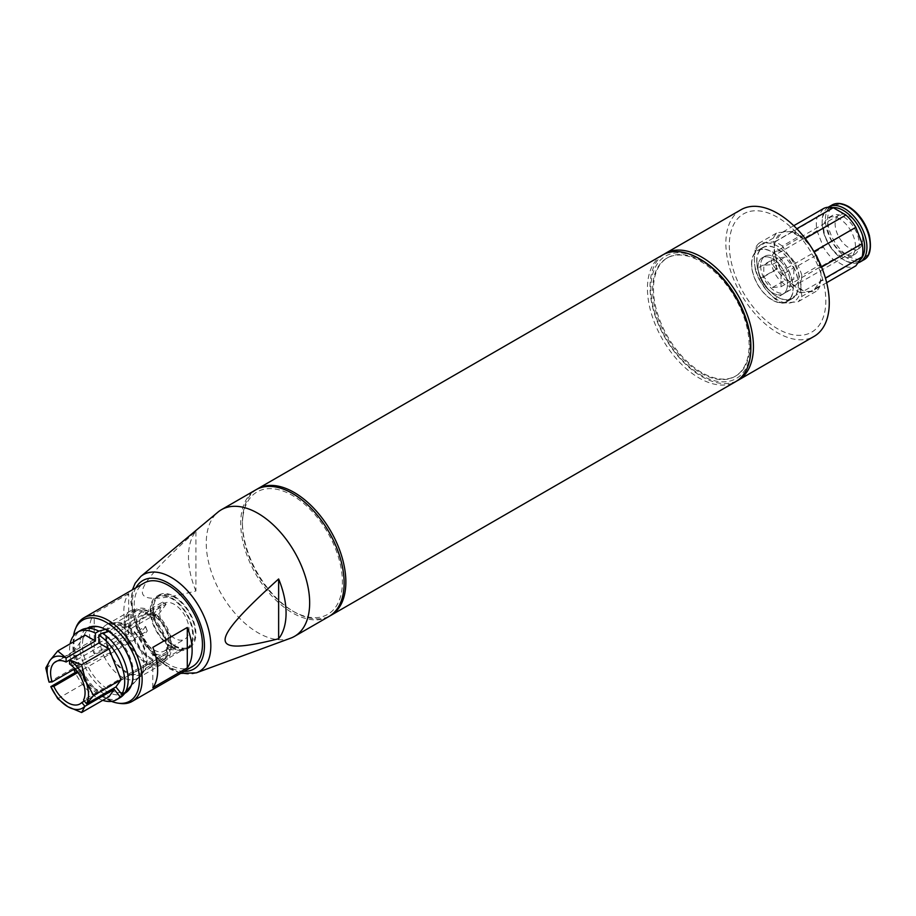 <?xml version="1.0" encoding="UTF-8"?>
<svg xmlns="http://www.w3.org/2000/svg" width="916" height="916" viewBox="0 0 916 916"><rect width="100%" height="100%" fill="white"/><g stroke="black" fill="none" stroke-linecap="round" stroke-linejoin="round"><path stroke-width="0.69" stroke-dasharray="4.58 3.44" d="M701.736 372.549A68.242 39.399 60 0 1 657.15 312.413A68.242 39.399 60 0 1 667.615 257.728A68.242 39.399 60 0 1 735.857 297.127A68.242 39.399 60 0 1 735.857 375.926A68.242 39.399 60 0 1 701.736 372.549M700.877 373.052A68.242 39.399 -120 0 0 734.998 376.43A68.242 39.399 -120 0 0 734.998 297.631A68.242 39.399 -120 0 0 666.756 258.22A68.242 39.399 -120 0 0 656.291 312.906A68.242 39.399 -120 0 0 700.877 373.052M174.372 638.212A20.713 11.965 60 0 1 160.838 619.96A20.713 11.965 60 0 1 164.01 603.358A20.713 11.965 60 0 1 184.723 615.323A20.713 11.965 60 0 1 184.723 639.242A20.713 11.965 60 0 1 174.372 638.212M781.016 275.258L772.394 264.541L763.784 265.308L763.784 276.804L772.394 287.521L781.016 286.754L781.016 275.258L793.771 267.896L785.149 257.178L776.528 257.946L776.528 269.441L785.149 280.159L793.771 279.391L793.771 267.896M772.394 287.521L785.149 280.159M763.784 276.804L776.528 269.441M781.016 286.754L793.771 279.391M328.981 616.468A73.12 42.216 60 0 1 255.862 574.252A73.12 42.216 60 0 1 255.862 489.82M243.003 516.006A70.681 40.808 -120 0 0 242.442 524.284A70.681 40.808 -120 0 0 292.422 610.857A70.681 40.808 -120 0 0 342.344 584.843A70.681 40.808 -120 0 0 297.402 498.59A70.681 40.808 -120 0 0 243.003 516.006M195.91 590.992A69.009 39.846 60 0 1 195.91 531.211C124.53 595.732 124.53 608.9 195.91 590.992L195.91 531.211M290.704 638.154A73.12 42.216 60 0 1 221.397 594.152A73.12 42.216 60 0 1 217.939 512.136M700.877 259.617A70.681 40.808 -120 0 0 651.448 280.193A70.681 40.808 -120 0 0 697.133 372.72A70.681 40.808 -120 0 0 750.857 346.179M662.589 255.003A73.12 42.216 -120 0 0 648.024 279.907A73.12 42.216 -120 0 0 675.848 358.167A73.12 42.216 -120 0 0 735.708 381.64M256.732 489.339A73.12 42.216 -120 0 0 243.026 513.727A73.12 42.216 -120 0 0 242.442 522.303A73.12 42.216 -120 0 0 294.15 611.854A73.12 42.216 -120 0 0 329.829 615.953M741.01 209.73A73.12 42.216 -120 0 0 725.861 243.198A73.12 42.216 -120 0 0 757.784 316.787A73.12 42.216 -120 0 0 814.129 336.367M663.905 254.293A73.12 42.216 -120 0 0 650.028 286.983A73.12 42.216 -120 0 0 681.103 359.667A73.12 42.216 -120 0 0 736.979 380.861M816.042 255.381L798.088 265.743L789.203 256.503A32.907 18.996 -120 0 0 765.936 243.061A32.907 18.996 -120 0 0 754.303 259.617A32.907 18.996 -120 0 0 765.936 289.593A32.907 18.996 -120 0 0 789.203 303.036A32.907 18.996 -120 0 0 800.836 286.479A32.907 18.996 -120 0 0 789.203 256.503L782.298 246.095L800.47 235.607L809.366 244.858A32.907 18.996 60 0 1 813.958 251.511L814.049 251.453M823.392 208.608L817.049 217.607A32.907 18.996 -120 0 0 817.049 230.798L823.392 247.125A32.907 18.996 -120 0 0 833.274 259.423L845.937 266.739A32.907 18.996 -120 0 0 855.83 265.846M823.759 228.073A22.419 12.95 -120 0 0 833.537 250.641A22.419 12.95 -120 0 0 850.815 256.652A22.419 12.95 -120 0 0 850.815 230.752A22.419 12.95 -120 0 0 828.396 217.813A22.419 12.95 -120 0 0 823.759 228.073M817.049 230.798L775.176 254.98L781.508 271.296L823.392 247.125M833.274 259.423L791.401 283.605L804.065 290.91L845.937 266.739M826.667 282.689L813.958 290.029L820.289 281.017L825.419 278.063M793.771 225.702L781.508 232.779L775.176 241.79L817.049 217.607M821.56 267.094L820.289 267.838L813.958 251.511A32.907 18.996 -120 0 1 820.289 267.838A32.907 18.996 60 0 1 820.999 274.834A32.907 18.996 60 0 1 820.289 281.017A32.907 18.996 -120 0 1 813.958 290.029A32.907 18.996 60 0 1 809.366 291.391A32.907 18.996 60 0 1 804.065 290.91A32.907 18.996 -120 0 1 791.401 283.605A32.907 18.996 60 0 1 786.1 277.96A32.907 18.996 60 0 1 781.508 271.296A32.907 18.996 -120 0 1 775.176 254.98A32.907 18.996 60 0 1 774.467 247.973A32.907 18.996 60 0 1 775.176 241.79A32.907 18.996 -120 0 1 781.508 232.779A32.907 18.996 60 0 1 786.1 231.427A32.907 18.996 60 0 1 791.401 231.897L796.828 228.76M805.21 238.549L804.065 239.213L791.401 231.897A32.907 18.996 -120 0 1 804.065 239.213A32.907 18.996 60 0 1 809.366 244.858L811.851 248.144M862.7 239.82A19.499 11.255 -120 0 0 854.193 220.195A19.499 11.255 -120 0 0 839.17 214.974A19.499 11.255 -120 0 0 839.17 237.484A19.499 11.255 -120 0 0 858.67 248.74A19.499 11.255 -120 0 0 862.7 239.82M857.937 262.858A31.682 18.297 60 0 1 844.518 260.259A31.682 18.297 60 0 1 822.121 221.454A31.682 18.297 60 0 1 828.236 207.222M822.121 221.454L822.121 222.748A30.102 17.381 60 0 1 832.793 207.611M859.849 260.133A30.102 17.381 60 0 1 843.396 259.617A30.102 17.381 60 0 1 822.121 222.748M827.549 225.886A22.419 12.95 60 0 1 832.186 215.615A22.419 12.95 60 0 1 854.617 228.565A22.419 12.95 60 0 1 854.617 254.453A22.419 12.95 60 0 1 837.338 248.454A22.419 12.95 60 0 1 827.549 225.886M782.298 303.162L798.088 301.753L816.27 291.254L800.47 292.673L782.298 303.162A35.346 20.404 -120 0 1 774.822 298.845L793.004 288.357L786.1 277.96L777.203 268.709A35.346 20.404 60 0 1 773.47 259.079L774.467 247.973L773.47 238.023A35.346 20.404 60 0 1 777.203 232.698L793.004 231.29A35.346 20.404 60 0 1 800.47 235.607M801.832 296.44L800.836 286.479L801.832 275.373L820.003 264.884L820.999 274.834L820.003 285.941L801.832 296.44A35.346 20.404 -120 0 1 798.088 301.753M801.832 275.373A35.346 20.404 -120 0 0 798.088 265.743M818.183 259.572A35.346 20.404 60 0 1 820.003 264.884M820.003 285.941A35.346 20.404 60 0 1 816.27 291.254M800.47 292.673A35.346 20.404 60 0 1 793.004 288.357M782.298 246.095A35.346 20.404 -120 0 0 774.822 241.79L759.032 243.198L777.203 232.698M793.004 231.29L774.822 241.79M759.032 243.198A35.346 20.404 -120 0 0 755.299 248.511L754.303 259.617L755.299 269.567L773.47 259.079M773.47 238.023L755.299 248.511M755.299 269.567A35.346 20.404 -120 0 0 759.032 279.197L765.936 289.593L774.822 298.845M777.203 268.709L759.032 279.197M798.935 276.632A19.499 11.255 -120 0 0 790.428 257.007A19.499 11.255 -120 0 0 775.405 251.786A19.499 11.255 -120 0 0 775.405 274.296A19.499 11.255 -120 0 0 794.893 285.552A19.499 11.255 -120 0 0 798.935 276.632M772.394 264.541L785.149 257.178M763.784 265.308L776.528 257.946M143.388 672.367L139.839 676.386A30.949 17.873 60 0 1 137.286 678.458A30.949 17.873 60 0 1 103.771 655.558L110.195 652.73L147.213 630.918A29.495 17.026 60 0 1 145.484 626.475L107.745 648.345A29.198 16.854 60 0 1 114.855 622.548A29.198 16.854 60 0 1 124.702 624.22L124.702 625.181L148.839 611.258L148.839 610.056L162.624 602.098A29.495 17.026 60 0 1 166.071 604.091L152.285 612.048A29.495 17.026 60 0 1 169.414 656.211L183.2 648.253A29.495 17.026 60 0 1 181.483 650.703L167.697 658.661L166.792 657.551L142.667 671.474L143.388 672.367A29.198 16.854 60 0 1 109.473 652.787M129.202 688.397A36.182 20.885 60 0 1 86.768 663.802L103.771 655.558A30.949 17.873 60 0 1 102.042 651.116A30.949 17.873 60 0 1 99.913 639.013A30.949 17.873 60 0 1 106.325 624.838A30.949 17.873 60 0 1 109.542 623.636A30.949 17.873 60 0 1 120.076 625.456L124.702 624.22M120.076 697.671A38.999 22.511 60 0 1 77.608 668.256L86.768 663.802A36.182 20.885 60 0 1 85.051 659.36A36.182 20.885 60 0 1 82.44 644.841A36.182 20.885 60 0 1 93.684 626.865M152.285 612.048L152.285 613.239L128.148 627.174L128.148 626.212L109.737 631.135A36.182 20.885 60 0 1 131.915 683.943A36.182 20.885 60 0 1 131.503 684.882M105.351 629.395L106.29 629.143A36.182 20.885 60 0 1 109.737 631.135L108.672 631.41M107.745 648.345L75.879 663.814A38.999 22.511 60 0 1 81.077 630.128M97.863 626.636A36.182 20.885 60 0 1 98.894 626.739A36.182 20.885 60 0 1 106.29 629.143L120.076 625.456A30.949 17.873 60 0 1 123.523 627.449A30.949 17.873 60 0 1 141.556 673.936L145.106 669.917L144.396 669.024L168.521 655.089L169.414 656.211M145.484 626.475L145.575 626.464A109.68 23.175 158.8 0 1 141.224 631.571L142.942 636.013A109.68 23.175 -21.2 0 0 147.293 630.906L147.213 630.918M145.575 626.464L147.293 630.906M142.942 636.013L140.011 636.609L77.894 672.47M75.536 669.447L77.608 668.256M77.127 671.417L80.081 669.711L76.062 670.077M74.917 668.749L138.293 632.166L141.224 631.571M75.879 663.814L72.433 665.806L78.364 665.268L49.098 682.168M181.483 650.703L181.391 650.589A109.68 86.505 35.1 0 0 166.414 649.57L168.143 647.108A109.68 86.505 -144.9 0 1 183.12 648.139L183.2 648.253M181.391 650.589L183.12 648.139M168.143 647.108L167.468 647.509L169.712 650.303L83.551 700.053M130.977 685.878L141.556 673.936A30.949 17.873 60 0 1 139.93 676.283A30.949 17.873 60 0 1 139.839 676.386L129.259 688.328M84.341 701.049L167.994 652.753L165.739 649.959L166.414 649.57M80.081 669.711L85.188 682.878L109.073 696.664M57.742 698.725L85.188 682.878M165.739 649.959A20.713 11.965 60 0 1 164.365 651.001A20.713 11.965 60 0 1 154.002 649.971A20.713 11.965 60 0 1 142.266 636.402M140.549 631.96A20.713 11.965 60 0 1 143.652 615.117A20.713 11.965 60 0 1 152.285 615.266L152.285 612.266L69.559 660.024M69.559 664.008L155.731 614.247L155.731 617.258L156.407 616.869L152.961 614.876L152.285 615.266M155.731 617.258A20.713 11.965 60 0 1 167.468 647.509M155.731 614.247A24.377 14.072 60 0 1 169.712 650.303M167.994 652.753A24.377 14.072 60 0 1 166.185 654.161A24.377 14.072 60 0 1 140.011 636.609M138.293 632.166A24.377 14.072 60 0 1 141.82 611.945A24.377 14.072 60 0 1 152.285 612.266M152.285 613.239A28.03 16.179 60 0 1 168.521 655.089M167.697 658.661A29.495 17.026 60 0 1 165.304 660.585A29.495 17.026 60 0 1 133.427 638.876M166.792 657.551A28.03 16.179 60 0 1 164.571 659.325A28.03 16.179 60 0 1 134.32 638.795M128.148 627.174A28.03 16.179 60 0 1 144.396 669.024M142.667 671.474A28.03 16.179 60 0 1 140.446 673.249A28.03 16.179 60 0 1 110.195 652.73M102.764 700.316A38.999 22.511 60 0 1 75.204 672.539M128.148 626.212A29.198 16.854 60 0 1 145.106 669.917M166.071 604.091L166.071 604.205A109.68 63.319 -60 0 1 156.407 616.869M152.961 614.876A109.68 63.319 120 0 0 162.624 602.213L162.624 602.098M166.071 604.205L162.624 602.213M72.433 665.806A38.999 22.511 60 0 1 70.131 643.811M85.188 635.12L73.246 652.1L78.364 665.268M45.8 667.959L73.246 652.1M108.466 648.288A28.03 16.179 60 0 1 112.416 624.701A28.03 16.179 60 0 1 124.702 625.181M132.602 634.353A28.03 16.179 60 0 1 136.541 610.777A28.03 16.179 60 0 1 148.839 611.258M131.698 634.433A29.495 17.026 60 0 1 129.706 623.006A29.495 17.026 60 0 1 135.808 609.506A29.495 17.026 60 0 1 148.839 610.056M152.823 687.767L152.823 647.372M128.698 634.044A48.262 27.858 60 0 1 123.866 611.052A48.262 27.858 60 0 1 128.698 593.637L128.698 634.044L94.233 653.944L94.233 613.537A48.262 27.858 -120 0 0 89.402 630.952A48.262 27.858 -120 0 0 94.233 653.944M128.698 593.637L94.233 613.537M192.463 666.573A48.262 27.858 60 0 1 155.273 653.646A48.262 27.858 60 0 1 134.217 605.087A48.262 27.858 60 0 1 144.213 582.988M120.191 703.454A48.262 27.858 60 0 1 73.887 639.906A48.262 27.858 60 0 1 76.142 627.139M125.08 625.674A29.495 17.026 60 0 1 131.183 612.174A29.495 17.026 60 0 1 160.678 629.2A29.495 17.026 60 0 1 160.678 663.264A29.495 17.026 60 0 1 137.95 655.364A29.495 17.026 60 0 1 125.08 625.674M124.049 625.078A30.949 17.873 60 0 1 130.45 610.915A30.949 17.873 60 0 1 161.411 628.788A30.949 17.873 60 0 1 161.411 664.524A30.949 17.873 60 0 1 137.56 656.234A30.949 17.873 60 0 1 124.049 625.078M124.897 693.263A37.59 21.698 60 0 1 95.997 682.958A37.59 21.698 60 0 1 79.715 645.265A37.59 21.698 60 0 1 87.318 628.17M111.454 701.37A46.853 27.045 60 0 1 73.165 641.475A46.853 27.045 60 0 1 73.566 635.75M757.944 267.335A20.873 12.057 60 0 1 762.272 257.774A20.873 12.057 60 0 1 772.257 258.564A20.873 12.057 60 0 1 787.462 284.887A20.873 12.057 60 0 1 783.146 293.933A20.873 12.057 60 0 1 767.058 288.345A20.873 12.057 60 0 1 757.944 267.335A20.873 12.057 -120 0 0 767.058 288.345A20.873 12.057 -120 0 0 783.146 293.933A20.873 12.057 -120 0 0 787.462 284.887A20.873 12.057 -120 0 0 787.462 284.384A20.873 12.057 -120 0 0 772.257 258.552A20.873 12.057 -120 0 0 762.261 257.774A20.873 12.057 -120 0 0 757.944 267.335M760.658 265.766A20.873 12.057 -120 0 0 769.772 286.777A20.873 12.057 -120 0 0 785.859 292.364A20.873 12.057 -120 0 0 790.176 282.815A20.873 12.057 -120 0 0 790.13 281.361A20.873 12.057 -120 0 0 776.654 258.014A20.873 12.057 -120 0 0 764.975 256.205A20.873 12.057 -120 0 0 760.658 265.766M790.176 282.815A20.873 12.057 60 0 1 785.848 292.376A20.873 12.057 60 0 1 764.975 280.319A20.873 12.057 60 0 1 764.975 256.205A20.873 12.057 60 0 1 776.676 258.037A20.873 12.057 60 0 1 790.119 281.327A20.873 12.057 60 0 1 790.176 282.815M785.607 302.291A29.495 17.026 -120 0 0 787.142 301.57A29.495 17.026 -120 0 0 787.142 267.518A29.495 17.026 -120 0 0 757.647 250.492A29.495 17.026 -120 0 0 756.937 283.262A29.495 17.026 -120 0 0 785.607 302.291M751.715 264.094A29.243 16.889 60 0 1 757.772 250.709A29.243 16.889 60 0 1 787.016 267.587A29.243 16.889 60 0 1 787.016 301.364A29.243 16.889 60 0 1 764.482 293.532A29.243 16.889 60 0 1 751.715 264.094M790.771 299.303A29.495 17.026 -120 0 0 792.317 298.593A29.495 17.026 -120 0 0 792.317 264.529A29.495 17.026 -120 0 0 762.822 247.503A29.495 17.026 -120 0 0 762.101 280.285A29.495 17.026 -120 0 0 790.771 299.303M756.879 261.106A29.243 16.889 -120 0 0 769.646 290.544A29.243 16.889 -120 0 0 792.191 298.376A29.243 16.889 -120 0 0 792.191 264.61A29.243 16.889 -120 0 0 762.948 247.721A29.243 16.889 -120 0 0 756.879 261.106M174.372 645.379A29.495 17.026 -120 0 0 189.108 646.845A29.495 17.026 -120 0 0 189.108 612.793A29.495 17.026 -120 0 0 159.624 595.766A29.495 17.026 -120 0 0 155.102 619.388A29.495 17.026 -120 0 0 174.372 645.379M171.784 646.868A29.495 17.026 60 0 1 152.514 620.888A29.495 17.026 60 0 1 157.037 597.255A29.495 17.026 60 0 1 186.532 614.281A29.495 17.026 60 0 1 186.532 648.333A29.495 17.026 60 0 1 171.784 646.868M150.235 610.354A30.468 17.587 60 0 1 156.544 596.408A30.468 17.587 60 0 1 187.013 613.995A30.468 17.587 60 0 1 187.013 649.181A30.468 17.587 60 0 1 163.54 641.017A30.468 17.587 60 0 1 150.235 610.354M152.823 608.865A30.468 17.587 60 0 1 159.132 594.919A30.468 17.587 60 0 1 189.601 612.506A30.468 17.587 60 0 1 189.601 647.681A30.468 17.587 60 0 1 166.128 639.528A30.468 17.587 60 0 1 152.823 608.865M184.105 671.405A51.067 29.484 60 0 1 132.225 603.93A51.067 29.484 60 0 1 135.854 587.809M196.333 672.848A55.899 32.278 60 0 1 154.38 654.539A55.899 32.278 60 0 1 131.778 600.255A55.899 32.278 60 0 1 140.721 576.508M746.998 212.283A68.242 39.399 -120 0 0 760.509 315.322A68.242 39.399 -120 0 0 825.19 291.54A68.242 39.399 -120 0 0 746.998 212.283M848.914 207.279A30.102 17.381 60 0 1 867.349 254.785A30.102 17.381 60 0 1 830.48 233.5A30.102 17.381 60 0 1 848.914 207.279M863.639 259.938A31.682 18.297 60 0 1 839.216 251.453A31.682 18.297 60 0 1 825.396 219.565A31.682 18.297 60 0 1 831.957 205.058M734.998 376.43L735.857 375.926M666.756 258.22L667.615 257.728M180.681 673.386L170.193 669.195L151.621 653.577L136.427 628.513L130.793 601.949L132.419 589.801M292.422 610.857L294.15 611.854M242.442 524.284L242.442 522.303M843.396 259.617L844.518 260.259M850.815 256.652L854.617 254.453M828.396 217.813L832.186 215.615M839.17 214.974L775.405 251.786M858.67 248.74L794.893 285.552M114.855 622.548L109.542 623.636M164.365 651.001L184.723 639.242M143.652 615.117L164.01 603.358M80.024 703.912L166.185 654.161M55.647 661.696L141.82 611.945M140.446 673.249L164.571 659.325M112.416 624.701L136.541 610.777M139.93 676.283L133.129 683.966M160.678 663.264L165.304 660.585M131.183 612.174L135.808 609.506M137.286 678.458L161.411 664.524M106.325 624.838L130.45 610.915M98.894 626.739L96.81 626.464M131.915 683.943L131.125 685.889M783.146 293.933L785.859 292.364L783.146 293.933M762.272 257.774L764.975 256.205L762.261 257.774M762.822 247.503L757.647 250.492M792.317 298.593L787.142 301.57M762.948 247.721L757.772 250.709M792.191 298.376L787.016 301.364M186.532 648.333L189.108 646.845M157.037 597.255L159.624 595.766M187.013 649.181L189.601 647.681M156.544 596.408L159.132 594.919"/><path stroke-width="1.37" d="M196.333 672.848A55.899 32.278 60 0 0 208.527 629.212A55.899 32.278 60 0 0 171.303 577.435A55.899 32.278 60 0 0 140.721 576.508L217.939 512.136A73.12 42.216 60 0 1 221.397 509.72L255.862 489.82A73.12 42.216 60 0 1 292.422 493.438A73.12 42.216 60 0 1 340.191 557.878A73.12 42.216 60 0 1 328.981 616.468L294.517 636.368A73.12 42.216 60 0 1 290.704 638.154L196.333 672.848L180.681 673.386M278.636 578.969A69.009 39.846 60 0 1 278.636 638.761C207.256 656.658 207.256 643.49 278.636 578.969L278.636 638.761M221.397 509.72A73.12 42.216 60 0 1 257.957 513.338A73.12 42.216 60 0 1 305.726 577.778A73.12 42.216 60 0 1 294.517 636.368M329.829 615.953A73.12 42.216 -120 0 0 330.71 615.472L735.708 381.64A73.12 42.216 -120 0 0 750.857 348.172L750.857 346.179A70.681 40.808 -120 0 0 700.877 259.617L699.148 258.621A73.12 42.216 -120 0 0 662.589 255.003L257.591 488.823A73.12 42.216 -120 0 0 256.732 489.339M750.857 348.172A73.12 42.216 -120 0 0 699.148 258.621M330.71 615.472A73.12 42.216 -120 0 0 330.71 531.04A73.12 42.216 -120 0 0 257.591 488.823M736.979 380.861A73.12 42.216 -120 0 0 738.296 380.151L814.129 336.367A73.12 42.216 -120 0 0 814.129 251.946A73.12 42.216 -120 0 0 741.01 209.73L665.176 253.503A73.12 42.216 -120 0 0 663.905 254.293M738.296 380.151A73.12 42.216 -120 0 0 738.296 295.719A73.12 42.216 -120 0 0 665.176 253.503M826.667 282.689L855.83 265.846L862.162 256.846A32.907 18.996 -120 0 0 862.162 243.656L855.83 227.34A32.907 18.996 -120 0 0 845.937 215.031L833.274 207.726A32.907 18.996 -120 0 0 823.392 208.608L793.771 225.702M825.419 278.063L862.162 256.846M814.049 251.453L855.83 227.34M862.162 243.656L821.56 267.094M845.937 215.031L805.21 238.549M796.828 228.76L833.274 207.726M828.236 207.222A31.682 18.297 60 0 1 828.682 206.947A31.682 18.297 60 0 1 860.364 225.244A31.682 18.297 60 0 1 860.364 261.827A31.682 18.297 60 0 1 857.937 262.858M832.793 207.611A30.102 17.381 60 0 1 859.643 228.542A30.102 17.381 60 0 1 859.849 260.133M811.851 248.144L816.042 255.381M816.27 255.255A35.346 20.404 60 0 1 818.183 259.572M131.503 684.882A36.182 20.885 60 0 1 130.977 685.878A36.182 20.885 60 0 1 129.259 688.328A36.182 20.885 60 0 1 129.202 688.397L123.42 694.935A38.999 22.511 60 0 1 120.076 697.671L116.63 699.664A38.999 22.511 60 0 1 102.764 700.316M129.259 688.328L123.546 694.775A38.999 22.511 60 0 1 123.42 694.935M109.737 631.135L102.306 633.116A38.999 22.511 60 0 1 125.274 692.324L130.977 685.878M70.131 643.811A38.999 22.511 60 0 1 77.631 632.12L81.077 630.128A38.999 22.511 60 0 1 85.131 628.605A38.999 22.511 60 0 1 98.859 631.135L106.29 629.143M85.131 628.605L93.684 626.865A36.182 20.885 60 0 1 97.863 626.636M76.062 670.077L74.162 670.249L75.536 669.447M77.894 672.47L53.849 686.359L50.827 686.611L77.127 671.417M49.098 682.168L45.8 667.959L49.922 660.528A29.243 16.889 -120 0 0 49.12 682.18L52.12 681.916L74.917 668.749M86.539 703.786A29.243 16.889 -120 0 0 85.749 681.206A29.243 16.889 -120 0 0 69.559 660.001L69.559 664.008A24.377 14.072 60 0 1 83.551 700.053L86.642 703.843L115.908 686.943L121.828 694.317L125.274 692.324M123.546 694.775L120.099 696.767L114.179 689.404L84.925 706.293L81.822 702.503L84.341 701.049M57.742 698.725L50.827 686.611A29.243 16.889 -120 0 0 67.83 706.694L57.742 698.725M84.925 706.293L81.616 712.511L67.83 706.694A29.243 16.889 -120 0 0 84.822 706.236M81.822 702.503A24.377 14.072 60 0 1 80.024 703.912A24.377 14.072 60 0 1 53.849 686.359M52.12 681.916A24.377 14.072 60 0 1 55.647 661.696A24.377 14.072 60 0 1 66.112 662.016L66.112 658.02A29.243 16.889 -120 0 0 49.922 660.528L57.742 650.967L85.188 635.12L95.413 641.017L95.413 633.116L98.859 631.135M69.559 660.024L66.112 662.016M102.306 633.116L98.859 635.109L98.859 643.009L69.593 659.898L81.616 664.753L85.749 681.206L93.558 695.53L86.642 703.843M115.908 686.943L121.015 679.683L109.073 648.906L98.859 643.009M93.558 695.53L121.015 679.683M98.859 635.109A38.999 22.511 60 0 1 121.828 694.317M120.099 696.767A38.999 22.511 60 0 1 116.63 699.664M75.204 672.539A38.999 22.511 60 0 1 74.162 670.249M81.616 712.511L109.073 696.664L114.179 689.404M66.112 658.02L95.413 641.017M77.631 632.12A38.999 22.511 60 0 1 95.413 633.116M57.742 650.967L66.147 657.906M81.616 664.753L109.073 648.906M187.299 667.867L152.823 687.767A48.262 27.858 -120 0 0 152.823 647.372L187.299 627.471A48.262 27.858 60 0 1 187.299 667.867L187.299 627.471M73.566 635.75A46.853 27.045 60 0 1 75.341 629.086L76.142 627.139A48.262 27.858 60 0 1 83.883 617.819L144.213 582.988A48.262 27.858 60 0 1 192.463 610.857A48.262 27.858 60 0 1 192.463 666.573L132.144 701.404A48.262 27.858 60 0 1 120.191 703.454L118.118 703.167A46.853 27.045 60 0 1 111.454 701.37M83.883 617.819A48.262 27.858 60 0 1 132.144 645.677A48.262 27.858 60 0 1 132.144 701.404M87.318 628.17A37.59 21.698 60 0 1 96.81 626.464A37.59 21.698 60 0 1 125.091 649.753A37.59 21.698 60 0 1 131.125 685.889A37.59 21.698 60 0 1 124.897 693.263M75.341 629.086A46.853 27.045 60 0 1 129.717 647.074A46.853 27.045 60 0 1 118.118 703.167M135.854 587.809A51.067 29.484 60 0 1 193.871 610.045A51.067 29.484 60 0 1 184.105 671.405M847.792 206.627A31.682 18.297 60 0 1 868.494 234.553A31.682 18.297 60 0 1 863.639 259.938C869.937 256.858 871.826 248.637 869.33 235.252C865.494 222.462 858.578 212.89 848.582 206.558C842.01 202.974 836.468 202.47 831.957 205.058A31.682 18.297 60 0 1 847.792 206.627M140.721 576.508L135.179 583.217L132.419 589.801M860.364 261.827L863.639 259.938M828.682 206.947L831.957 205.058"/></g></svg>
